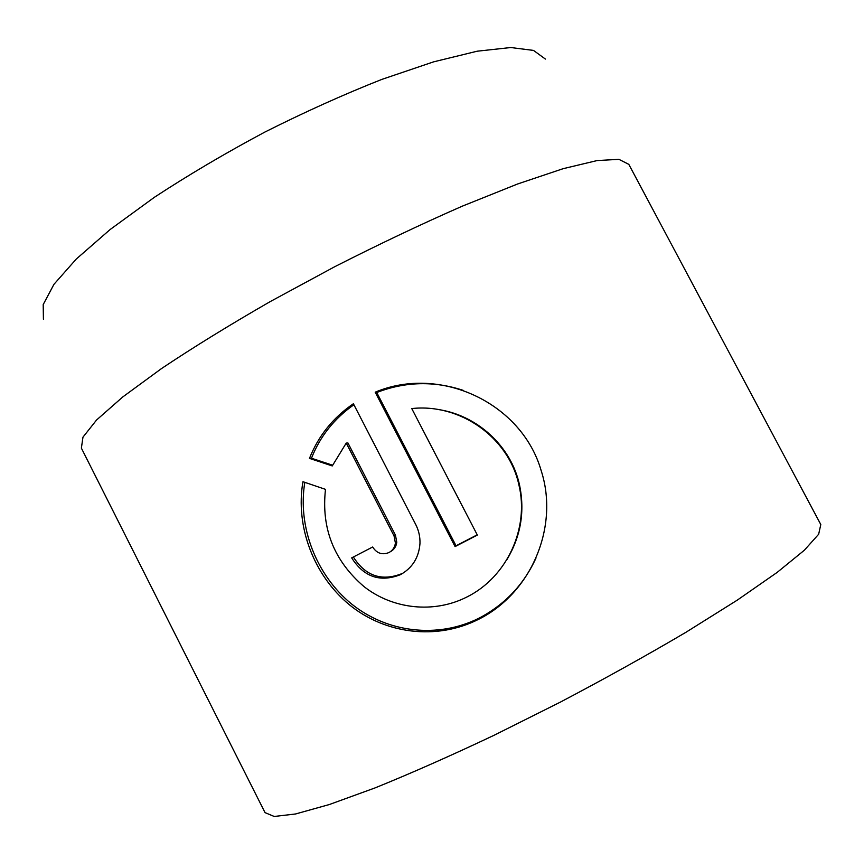 <?xml version="1.0" encoding="UTF-8"?>
<svg xmlns="http://www.w3.org/2000/svg" width="864" height="864" viewBox="0 0 864 864"><rect width="100%" height="100%" fill="white"/><g stroke="black" fill="none" stroke-linecap="round" stroke-linejoin="round"><path stroke-width="1.3" d="M325.49 489.359C321.138 528.433 334.001 560.866 364.068 586.645C392.634 609.131 433.836 613.904 467.068 596.916C507.071 576.979 529.351 528.228 518.962 485.136C508.756 437.346 460.102 403.164 411.761 408.575L477.349 535.064L455.08 546.588L375.203 392.191C440.262 364.77 521.737 403.013 541.188 470.675C559.256 526.316 531.749 592.855 478.634 619.294C436.158 640.829 384.664 633.658 349.402 604.778C313.891 575.597 295.142 526.511 302.951 481.712L325.49 489.359M463.158 390.344C434.16 380.797 405.356 381.51 376.736 392.494L375.203 392.191M304.808 482.35C297.443 526.716 316.17 575.089 351.497 603.904C386.629 632.372 437.443 639.23 479.434 617.965C505.019 604.444 523.876 584.474 535.982 558.068M372.654 546.998C376.758 553.37 382.201 555.217 388.994 552.539C392.688 550.498 394.816 547.322 395.399 543.024L394.049 535.907L346.237 443.07L332.262 465.934L309.474 458.384C318.352 435.942 332.996 417.733 353.387 403.736L415.789 524.632C418.835 530.69 420.228 537.062 419.958 543.748C418.792 557.734 412.279 568.048 400.388 574.69C380.074 582.595 363.841 576.979 351.68 557.874L372.654 546.998L351.68 557.874M43.416 319.28L43.2 304.571L53.946 284.332L76.302 259.016L110.138 229.522L154.397 197.284C188.449 174.96 225.266 153.22 264.827 132.084C304.906 111.942 343.872 94.392 381.748 79.434L433.609 61.852L477.209 51.203L510.786 47.531L533.52 50.414L545.411 59.076M628.808 164.354L618.926 159.343L597.121 160.564L563.123 168.685L517.59 183.989L462.251 206.183C421.33 224.122 378.788 244.318 334.638 266.76L270.432 301.471C229.532 324.994 193.234 347.35 161.536 368.55L122.774 396.943L96.541 420.034L82.976 437.152L81.378 448.114L265.032 812.624L274.212 816.469L295.51 813.985L329.292 804.546L374.954 787.946C410.81 773.42 450.446 755.903 493.852 735.383L560.315 702.14C604.951 678.629 646.834 655.333 685.973 632.264L737.273 600.134L777.157 572.4L804.341 550.238L818.651 534.254L820.8 524.545L628.808 164.354M390.431 551.696C394.092 549.677 396.209 546.523 396.781 542.246L395.453 535.183L347.965 443.005L346.237 443.07M353.905 404.741C334.249 418.554 320.101 436.385 311.461 458.222L332.575 465.21M311.461 458.222L309.474 458.384M353.365 556.999C365.45 575.986 381.575 581.548 401.749 573.696M376.736 392.494L456.052 545.789L455.08 546.588M456.052 545.789L477.22 534.827M437.573 409.417C476.669 414.904 510.98 445.77 519.48 484.78C525.042 511.229 520.895 536.123 507.006 559.462M395.453 535.183L394.049 535.907M396.792 542.246L395.399 543.024"/></g></svg>
